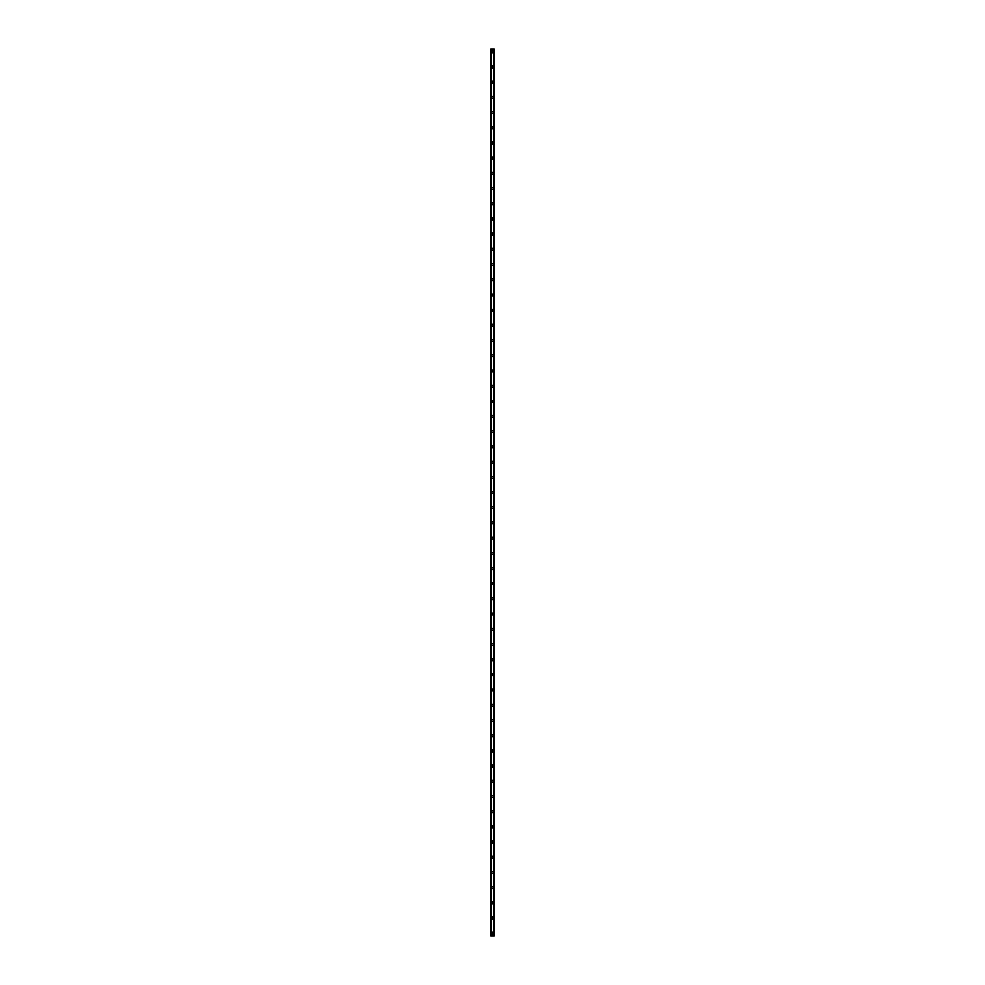<?xml version="1.0" encoding="UTF-8"?>
<svg xmlns="http://www.w3.org/2000/svg" width="985" height="985" viewBox="0 0 985 985"><rect width="100%" height="100%" fill="white"/><g stroke="black" fill="none" stroke-linecap="round" stroke-linejoin="round"><path stroke-width="1.48" d="M491.552 933.214A0.948 0.948 0 0 1 492.5 932.266A0.948 0.948 0 0 1 493.448 933.214A0.948 0.948 0 0 1 492.5 934.162A0.948 0.948 0 0 1 491.552 933.214M491.552 918.02A0.948 0.948 0 0 1 492.5 917.072A0.948 0.948 0 0 1 493.448 918.02A0.948 0.948 0 0 1 492.5 918.968A0.948 0.948 0 0 1 491.552 918.02M491.552 902.826A0.948 0.948 0 0 1 492.5 901.878A0.948 0.948 0 0 1 493.448 902.826A0.948 0.948 0 0 1 492.5 903.774A0.948 0.948 0 0 1 491.552 902.826M491.552 887.62A0.948 0.948 0 0 1 492.5 886.672A0.948 0.948 0 0 1 493.448 887.62A0.948 0.948 0 0 1 492.5 888.581A0.948 0.948 0 0 1 491.552 887.62M491.552 872.427A0.948 0.948 0 0 1 492.5 871.479A0.948 0.948 0 0 1 493.448 872.427A0.948 0.948 0 0 1 492.5 873.375A0.948 0.948 0 0 1 491.552 872.427M491.552 857.233A0.948 0.948 0 0 1 492.5 856.285A0.948 0.948 0 0 1 493.448 857.233A0.948 0.948 0 0 1 492.5 858.181A0.948 0.948 0 0 1 491.552 857.233M491.552 842.04A0.948 0.948 0 0 1 492.5 841.079A0.948 0.948 0 0 1 493.448 842.04A0.948 0.948 0 0 1 492.5 842.988A0.948 0.948 0 0 1 491.552 842.04M491.552 826.834A0.948 0.948 0 0 1 492.5 825.886A0.948 0.948 0 0 1 493.448 826.834A0.948 0.948 0 0 1 492.5 827.782A0.948 0.948 0 0 1 491.552 826.834M491.552 811.64A0.948 0.948 0 0 1 492.5 810.692A0.948 0.948 0 0 1 493.448 811.64A0.948 0.948 0 0 1 492.5 812.588A0.948 0.948 0 0 1 491.552 811.64M491.552 796.446A0.948 0.948 0 0 1 492.5 795.498A0.948 0.948 0 0 1 493.448 796.446A0.948 0.948 0 0 1 492.5 797.394A0.948 0.948 0 0 1 491.552 796.446M491.552 781.24A0.948 0.948 0 0 1 492.5 780.292A0.948 0.948 0 0 1 493.448 781.24A0.948 0.948 0 0 1 492.5 782.201A0.948 0.948 0 0 1 491.552 781.24M491.552 766.047A0.948 0.948 0 0 1 492.5 765.099A0.948 0.948 0 0 1 493.448 766.047A0.948 0.948 0 0 1 492.5 766.995A0.948 0.948 0 0 1 491.552 766.047M491.552 750.853A0.948 0.948 0 0 1 492.5 749.905A0.948 0.948 0 0 1 493.448 750.853A0.948 0.948 0 0 1 492.5 751.801A0.948 0.948 0 0 1 491.552 750.853M491.552 735.66A0.948 0.948 0 0 1 492.5 734.699A0.948 0.948 0 0 1 493.448 735.66A0.948 0.948 0 0 1 492.5 736.608A0.948 0.948 0 0 1 491.552 735.66M491.552 720.454A0.948 0.948 0 0 1 492.5 719.506A0.948 0.948 0 0 1 493.448 720.454A0.948 0.948 0 0 1 492.5 721.402A0.948 0.948 0 0 1 491.552 720.454M491.552 705.26A0.948 0.948 0 0 1 492.5 704.312A0.948 0.948 0 0 1 493.448 705.26A0.948 0.948 0 0 1 492.5 706.208A0.948 0.948 0 0 1 491.552 705.26M491.552 690.066A0.948 0.948 0 0 1 492.5 689.118A0.948 0.948 0 0 1 493.448 690.066A0.948 0.948 0 0 1 492.5 691.014A0.948 0.948 0 0 1 491.552 690.066M491.552 674.86A0.948 0.948 0 0 1 492.5 673.912A0.948 0.948 0 0 1 493.448 674.86A0.948 0.948 0 0 1 492.5 675.821A0.948 0.948 0 0 1 491.552 674.86M491.552 659.667A0.948 0.948 0 0 1 492.5 658.719A0.948 0.948 0 0 1 493.448 659.667A0.948 0.948 0 0 1 492.5 660.615A0.948 0.948 0 0 1 491.552 659.667M491.552 644.473A0.948 0.948 0 0 1 492.5 643.525A0.948 0.948 0 0 1 493.448 644.473A0.948 0.948 0 0 1 492.5 645.421A0.948 0.948 0 0 1 491.552 644.473M491.552 629.28A0.948 0.948 0 0 1 492.5 628.319A0.948 0.948 0 0 1 493.448 629.28A0.948 0.948 0 0 1 492.5 630.228A0.948 0.948 0 0 1 491.552 629.28M491.552 614.074A0.948 0.948 0 0 1 492.5 613.126A0.948 0.948 0 0 1 493.448 614.074A0.948 0.948 0 0 1 492.5 615.022A0.948 0.948 0 0 1 491.552 614.074M491.552 598.88A0.948 0.948 0 0 1 492.5 597.932A0.948 0.948 0 0 1 493.448 598.88A0.948 0.948 0 0 1 492.5 599.828A0.948 0.948 0 0 1 491.552 598.88M491.552 583.686A0.948 0.948 0 0 1 492.5 582.738A0.948 0.948 0 0 1 493.448 583.686A0.948 0.948 0 0 1 492.5 584.634A0.948 0.948 0 0 1 491.552 583.686M491.552 568.48A0.948 0.948 0 0 1 492.5 567.532A0.948 0.948 0 0 1 493.448 568.48A0.948 0.948 0 0 1 492.5 569.441A0.948 0.948 0 0 1 491.552 568.48M491.552 553.287A0.948 0.948 0 0 1 492.5 552.339A0.948 0.948 0 0 1 493.448 553.287A0.948 0.948 0 0 1 492.5 554.235A0.948 0.948 0 0 1 491.552 553.287M491.552 538.093A0.948 0.948 0 0 1 492.5 537.145A0.948 0.948 0 0 1 493.448 538.093A0.948 0.948 0 0 1 492.5 539.041A0.948 0.948 0 0 1 491.552 538.093M491.552 522.9A0.948 0.948 0 0 1 492.5 521.939A0.948 0.948 0 0 1 493.448 522.9A0.948 0.948 0 0 1 492.5 523.848A0.948 0.948 0 0 1 491.552 522.9M491.552 507.694A0.948 0.948 0 0 1 492.5 506.746A0.948 0.948 0 0 1 493.448 507.694A0.948 0.948 0 0 1 492.5 508.642A0.948 0.948 0 0 1 491.552 507.694M491.552 492.5A0.948 0.948 0 0 1 492.5 491.552A0.948 0.948 0 0 1 493.448 492.5A0.948 0.948 0 0 1 492.5 493.448A0.948 0.948 0 0 1 491.552 492.5M491.552 477.306A0.948 0.948 0 0 1 492.5 476.358A0.948 0.948 0 0 1 493.448 477.306A0.948 0.948 0 0 1 492.5 478.254A0.948 0.948 0 0 1 491.552 477.306M491.552 462.1A0.948 0.948 0 0 1 492.5 461.152A0.948 0.948 0 0 1 493.448 462.1A0.948 0.948 0 0 1 492.5 463.061A0.948 0.948 0 0 1 491.552 462.1M491.552 446.907A0.948 0.948 0 0 1 492.5 445.959A0.948 0.948 0 0 1 493.448 446.907A0.948 0.948 0 0 1 492.5 447.855A0.948 0.948 0 0 1 491.552 446.907M491.552 431.713A0.948 0.948 0 0 1 492.5 430.765A0.948 0.948 0 0 1 493.448 431.713A0.948 0.948 0 0 1 492.5 432.661A0.948 0.948 0 0 1 491.552 431.713M491.552 416.52A0.948 0.948 0 0 1 492.5 415.559A0.948 0.948 0 0 1 493.448 416.52A0.948 0.948 0 0 1 492.5 417.468A0.948 0.948 0 0 1 491.552 416.52M491.552 401.314A0.948 0.948 0 0 1 492.5 400.366A0.948 0.948 0 0 1 493.448 401.314A0.948 0.948 0 0 1 492.5 402.262A0.948 0.948 0 0 1 491.552 401.314M491.552 386.12A0.948 0.948 0 0 1 492.5 385.172A0.948 0.948 0 0 1 493.448 386.12A0.948 0.948 0 0 1 492.5 387.068A0.948 0.948 0 0 1 491.552 386.12M491.552 370.926A0.948 0.948 0 0 1 492.5 369.978A0.948 0.948 0 0 1 493.448 370.926A0.948 0.948 0 0 1 492.5 371.874A0.948 0.948 0 0 1 491.552 370.926M491.552 355.72A0.948 0.948 0 0 1 492.5 354.772A0.948 0.948 0 0 1 493.448 355.72A0.948 0.948 0 0 1 492.5 356.681A0.948 0.948 0 0 1 491.552 355.72M491.552 340.527A0.948 0.948 0 0 1 492.5 339.579A0.948 0.948 0 0 1 493.448 340.527A0.948 0.948 0 0 1 492.5 341.475A0.948 0.948 0 0 1 491.552 340.527M491.552 325.333A0.948 0.948 0 0 1 492.5 324.385A0.948 0.948 0 0 1 493.448 325.333A0.948 0.948 0 0 1 492.5 326.281A0.948 0.948 0 0 1 491.552 325.333M491.552 310.14A0.948 0.948 0 0 1 492.5 309.179A0.948 0.948 0 0 1 493.448 310.14A0.948 0.948 0 0 1 492.5 311.088A0.948 0.948 0 0 1 491.552 310.14M491.552 294.934A0.948 0.948 0 0 1 492.5 293.986A0.948 0.948 0 0 1 493.448 294.934A0.948 0.948 0 0 1 492.5 295.882A0.948 0.948 0 0 1 491.552 294.934M491.552 279.74A0.948 0.948 0 0 1 492.5 278.792A0.948 0.948 0 0 1 493.448 279.74A0.948 0.948 0 0 1 492.5 280.688A0.948 0.948 0 0 1 491.552 279.74M491.552 264.546A0.948 0.948 0 0 1 492.5 263.598A0.948 0.948 0 0 1 493.448 264.546A0.948 0.948 0 0 1 492.5 265.494A0.948 0.948 0 0 1 491.552 264.546M491.552 249.34A0.948 0.948 0 0 1 492.5 248.392A0.948 0.948 0 0 1 493.448 249.34A0.948 0.948 0 0 1 492.5 250.301A0.948 0.948 0 0 1 491.552 249.34M491.552 234.147A0.948 0.948 0 0 1 492.5 233.199A0.948 0.948 0 0 1 493.448 234.147A0.948 0.948 0 0 1 492.5 235.095A0.948 0.948 0 0 1 491.552 234.147M491.552 218.953A0.948 0.948 0 0 1 492.5 218.005A0.948 0.948 0 0 1 493.448 218.953A0.948 0.948 0 0 1 492.5 219.901A0.948 0.948 0 0 1 491.552 218.953M491.552 203.76A0.948 0.948 0 0 1 492.5 202.799A0.948 0.948 0 0 1 493.448 203.76A0.948 0.948 0 0 1 492.5 204.708A0.948 0.948 0 0 1 491.552 203.76M491.552 188.554A0.948 0.948 0 0 1 492.5 187.606A0.948 0.948 0 0 1 493.448 188.554A0.948 0.948 0 0 1 492.5 189.502A0.948 0.948 0 0 1 491.552 188.554M491.552 173.36A0.948 0.948 0 0 1 492.5 172.412A0.948 0.948 0 0 1 493.448 173.36A0.948 0.948 0 0 1 492.5 174.308A0.948 0.948 0 0 1 491.552 173.36M491.552 158.166A0.948 0.948 0 0 1 492.5 157.218A0.948 0.948 0 0 1 493.448 158.166A0.948 0.948 0 0 1 492.5 159.114A0.948 0.948 0 0 1 491.552 158.166M491.552 142.96A0.948 0.948 0 0 1 492.5 142.012A0.948 0.948 0 0 1 493.448 142.96A0.948 0.948 0 0 1 492.5 143.921A0.948 0.948 0 0 1 491.552 142.96M491.552 127.767A0.948 0.948 0 0 1 492.5 126.819A0.948 0.948 0 0 1 493.448 127.767A0.948 0.948 0 0 1 492.5 128.715A0.948 0.948 0 0 1 491.552 127.767M491.552 112.573A0.948 0.948 0 0 1 492.5 111.625A0.948 0.948 0 0 1 493.448 112.573A0.948 0.948 0 0 1 492.5 113.521A0.948 0.948 0 0 1 491.552 112.573M491.552 97.38A0.948 0.948 0 0 1 492.5 96.419A0.948 0.948 0 0 1 493.448 97.38A0.948 0.948 0 0 1 492.5 98.328A0.948 0.948 0 0 1 491.552 97.38M491.552 82.174A0.948 0.948 0 0 1 492.5 81.226A0.948 0.948 0 0 1 493.448 82.174A0.948 0.948 0 0 1 492.5 83.122A0.948 0.948 0 0 1 491.552 82.174M491.552 66.98A0.948 0.948 0 0 1 492.5 66.032A0.948 0.948 0 0 1 493.448 66.98A0.948 0.948 0 0 1 492.5 67.928A0.948 0.948 0 0 1 491.552 66.98M491.552 51.786A0.948 0.948 0 0 1 492.5 50.838A0.948 0.948 0 0 1 493.448 51.786A0.948 0.948 0 0 1 492.5 52.734A0.948 0.948 0 0 1 491.552 51.786M494.298 49.25L490.604 49.25L490.604 935.75L494.396 935.75L494.396 49.25L494.298 935.75M494.211 935.75L494.211 49.25L494.224 935.75M493.781 935.75L493.781 49.25L493.793 935.75M491.207 935.75L491.207 49.25L491.219 935.75M490.776 935.75L490.776 49.25L490.789 935.75M490.604 49.25L490.604 935.75M491.17 49.25L491.17 935.75M493.83 49.25L493.83 935.75M490.678 49.25L490.678 935.75M490.702 49.25L490.702 935.75M490.862 49.25L490.862 935.75M494.138 49.25L494.138 935.75M494.322 49.25L494.322 935.75"/></g></svg>
